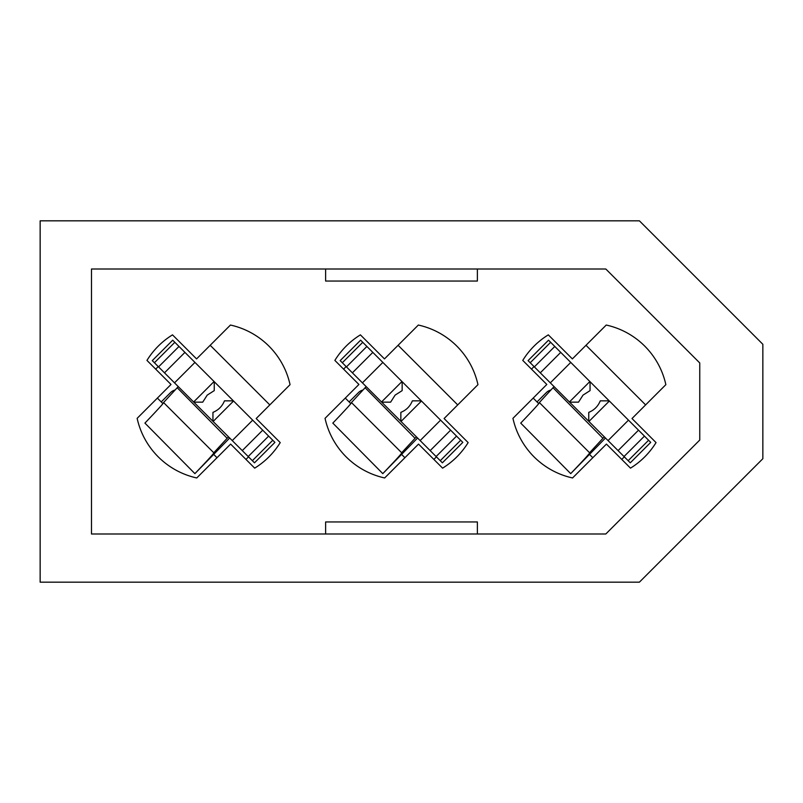 <?xml version="1.0" encoding="UTF-8"?>
<svg xmlns="http://www.w3.org/2000/svg" width="803" height="803" viewBox="0 0 803 803"><rect width="100%" height="100%" fill="white"/><g stroke="black" fill="none" stroke-linecap="round" stroke-linejoin="round"><path stroke-width="1.2" d="M592.805 457.71L589.803 454.709M538.743 403.648L533.192 398.097M585.999 345.29L645.612 404.903M217.001 457.71L213.999 454.709M162.939 403.648L157.388 398.097M210.195 345.29L269.808 404.903M639.389 220.825L40.15 220.825L40.15 582.175L639.389 582.175L762.85 458.714L762.85 344.286L639.389 220.825M605.803 269.005L91.482 269.005L91.482 533.995L605.803 533.995L699.754 440.044L699.754 362.956L605.803 269.005M418.343 325.044L384.466 358.911L360.406 334.861A78.292 78.292 0 0 0 334.861 360.406L358.911 384.466L325.044 418.343A78.292 78.292 0 0 0 384.657 477.956L418.534 444.089L442.594 468.139A78.292 78.292 0 0 0 468.139 442.594L444.089 418.534L477.956 384.657A78.292 78.292 0 0 0 418.343 325.044M631.991 418.534L665.858 384.657A78.292 78.292 0 0 0 606.245 325.044L572.368 358.911L548.308 334.861A78.292 78.292 0 0 0 522.763 360.406L546.813 384.466L512.946 418.343A78.292 78.292 0 0 0 572.559 477.956L606.436 444.089L630.496 468.139A78.292 78.292 0 0 0 656.041 442.594L631.991 418.534M256.187 418.534L290.054 384.657A78.292 78.292 0 0 0 230.441 325.044L196.564 358.911L172.504 334.861A78.292 78.292 0 0 0 146.959 360.406L171.009 384.466L137.142 418.343A78.292 78.292 0 0 0 196.755 477.956L230.632 444.089L254.692 468.139A78.292 78.292 0 0 0 280.237 442.594L256.187 418.534M325.616 269.005L325.616 281.05L477.383 281.05L477.383 269.005M325.616 533.995L325.616 521.95L477.383 521.95L477.383 533.995M345.29 398.097L350.841 403.648M401.901 454.709L404.903 457.71M457.71 404.903L398.097 345.29M174.843 342.309L172.715 340.181L152.279 360.617L154.407 362.745L174.843 342.309L214.25 381.706L214.25 390.629L207.214 395.116L202.727 402.152L193.804 402.152L252.353 460.691L272.789 440.255L274.917 442.383L254.481 462.819L252.353 460.691M214.25 381.706L272.789 440.255M158.241 366.58L155.682 369.139M174.974 390.047A9.636 9.636 0 0 0 170.587 392.557L161.222 401.922M154.407 362.745L193.804 402.152M248.518 456.857L245.959 459.416M212.946 421.294L212.946 412.371C218.406 410.132 222.24 406.298 224.469 400.848L233.392 400.848M174.512 382.86L194.958 362.414M232.238 440.586L252.684 420.14M178.256 386.594L163.571 402.524C164.354 402.423 158.141 409.279 144.921 423.101L194.898 473.629C208.208 459.717 214.521 452.762 213.839 452.762L213.919 452.762M228.504 436.842L227.149 438.287L177.212 387.719M229.678 438.016L194.898 473.629M227.149 438.287L213.779 452.762L163.531 402.524M362.745 342.309L360.617 340.181L340.181 360.617L342.309 362.745L362.745 342.309L402.152 381.706L402.152 390.629L395.116 395.116L390.629 402.152L381.706 402.152L440.255 460.691L460.691 440.255L462.819 442.383L442.383 462.819L440.255 460.691M402.152 381.706L460.691 440.255M346.143 366.58L343.584 369.139M362.876 390.047A9.636 9.636 0 0 0 358.489 392.557L349.124 401.922M342.309 362.745L381.706 402.152M436.42 456.857L433.861 459.416M400.848 421.294L400.848 412.371C406.308 410.132 410.142 406.298 412.371 400.848L421.294 400.848M362.414 382.86L382.86 362.414M420.14 440.586L440.586 420.14M366.158 386.594L351.473 402.524C352.256 402.423 346.043 409.279 332.823 423.101L382.8 473.629C396.11 459.717 402.423 452.762 401.741 452.762L401.821 452.762M416.406 436.842L415.051 438.287L365.114 387.719M417.58 438.016L382.8 473.629M415.051 438.287L401.681 452.762L351.433 402.524M550.647 342.309L548.519 340.181L528.083 360.617L530.211 362.745L550.647 342.309L590.054 381.706L590.054 390.629L583.018 395.116L578.531 402.152L569.608 402.152L628.157 460.691L648.593 440.255L650.721 442.383L630.285 462.819L628.157 460.691M590.054 381.706L648.593 440.255M534.045 366.58L531.486 369.139M550.778 390.047A9.636 9.636 0 0 0 546.391 392.557L537.026 401.922M530.211 362.745L569.608 402.152M624.322 456.857L621.763 459.416M588.75 421.294L588.75 412.371C594.21 410.132 598.044 406.298 600.273 400.848L609.196 400.848M550.316 382.86L570.762 362.414M608.042 440.586L628.488 420.14M554.06 386.594L539.375 402.524C540.158 402.423 533.945 409.279 520.725 423.101L570.702 473.629C584.012 459.717 590.325 452.762 589.643 452.762L589.723 452.762M604.308 436.842L602.953 438.287L553.016 387.719M605.482 438.016L570.702 473.629M602.953 438.287L589.583 452.762L539.335 402.524M213.126 421.465L233.563 401.028M193.633 401.972L214.07 381.535M164.485 372.833L184.931 352.387M158.552 366.891L178.989 346.454M248.207 456.546L268.644 436.109M242.265 450.613L262.711 430.167M401.028 421.465L421.465 401.028M381.535 401.972L401.972 381.535M352.387 372.833L372.833 352.387M346.454 366.891L366.891 346.454M436.109 456.546L456.546 436.109M430.167 450.613L450.613 430.167M588.93 421.465L609.367 401.028M569.437 401.972L589.874 381.535M540.289 372.833L560.735 352.387M534.356 366.891L554.793 346.454M624.011 456.546L644.448 436.109M618.069 450.613L638.515 430.167"/></g></svg>
